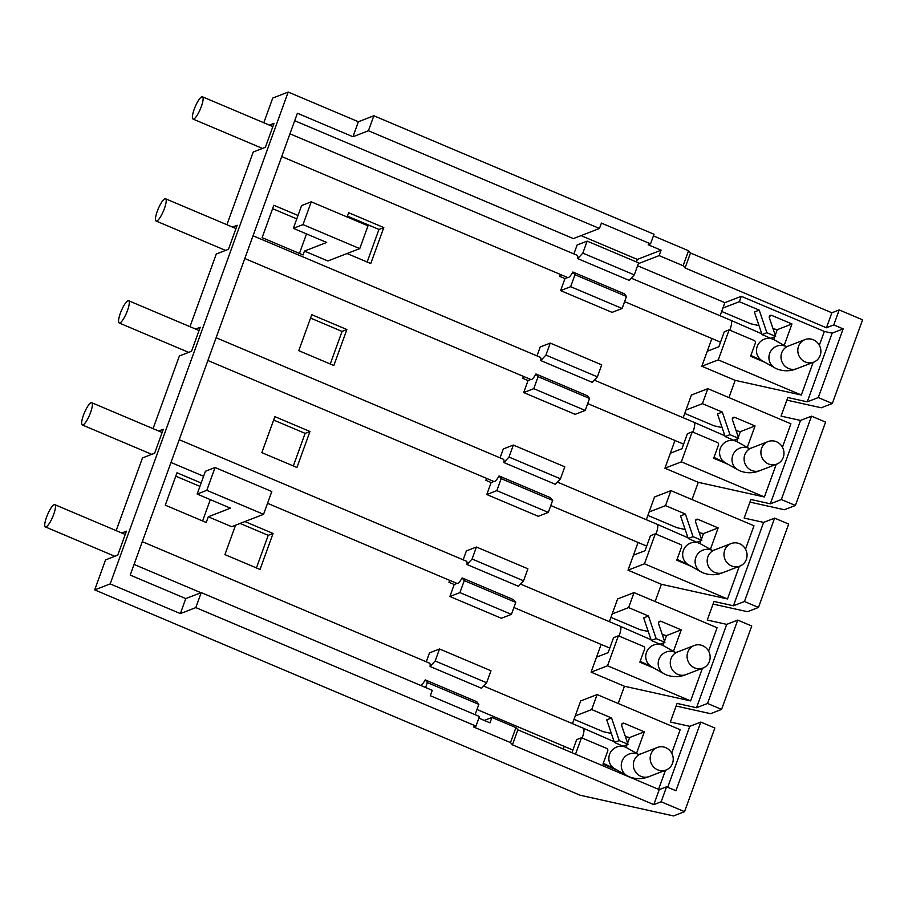 <?xml version="1.0" encoding="UTF-8"?>
<svg xmlns="http://www.w3.org/2000/svg" width="908" height="908" viewBox="0 0 908 908"><rect width="100%" height="100%" fill="white"/><g stroke="black" fill="none" stroke-linecap="round" stroke-linejoin="round"><path stroke-width="1.36" d="M720.112 315.768L722.904 308.062L739.328 301.694L759.213 310.116L766.874 332.714L762.05 334.587L774.229 339.83A12.088 11.747 119.4 0 0 758.067 344.609A12.088 11.747 119.4 0 0 762.38 360.896L750.905 355.437M202.529 96.838A12.088 2.826 112.9 0 1 200.293 109.176A12.088 2.826 112.9 0 1 193.041 119.062A12.088 2.826 112.9 0 1 195.152 106.838A12.088 2.826 112.9 0 1 202.461 96.804A12.088 2.826 112.9 0 1 202.529 96.838M289.947 133.817L577.148 255.296A12.088 2.826 112.9 0 1 577.216 255.33A12.088 2.826 112.9 0 1 577.715 258.61L629.187 280.39L634.295 274.886L638.63 262.889L587.158 241.119L582.822 253.116L634.295 274.886M572.857 272.014L624.329 293.795L626.475 296.485L575.002 274.704L572.857 272.014A12.088 2.826 112.9 0 1 567.727 277.553L567.761 277.564M281.718 156.562L567.727 277.553A12.088 2.826 112.9 0 1 567.704 277.542L564.958 278.608L559.691 276.373L560.395 274.443M813.364 339.785A12.088 11.463 -111.1 0 1 820.889 351.112A12.088 11.463 -111.1 0 1 813.704 362.144A12.088 11.463 -111.1 0 1 798.654 355.017A12.088 11.463 -111.1 0 1 804.987 339.603A12.088 11.463 -111.1 0 1 813.364 339.785M762.05 334.587L754.389 311.989L759.213 310.116M536.98 355.879L540.203 346.981L550.248 343.088L545.912 355.085L597.385 376.854L592.277 382.359L540.805 360.578L545.912 355.085M683.202 417.737L691.419 395.037L707.843 388.669L702.417 403.663L722.303 412.073L717.479 413.946L725.14 436.555L737.319 441.799A12.088 11.747 119.4 0 0 721.156 446.577A12.088 11.747 119.4 0 0 725.469 462.864L713.994 457.405M728.942 397.591L735.185 380.35L701.839 366.242L711.883 338.525M575.002 274.704L570.655 286.701L622.128 308.482L612.083 312.375L560.611 290.605L564.958 278.608M347.151 217.001L348.695 212.722L383.789 227.567L370.759 263.547L347.06 253.525M359.75 248.61L367.99 225.82L311.262 201.814L303.011 224.605L359.75 248.61L327.856 260.971L304.464 251.073L303.056 254.966L262.106 237.646L273.83 205.265L298.006 215.48M572.471 723.631L575.263 715.935L591.687 709.568L611.572 717.978L619.233 740.587L614.398 742.46L626.588 747.704A12.088 11.747 119.4 0 0 610.426 752.471A12.088 11.747 119.4 0 0 614.739 768.758L603.253 763.299M54.877 504.7A12.088 2.826 112.9 0 1 52.641 517.049A12.088 2.826 112.9 0 1 45.4 526.924A12.088 2.826 112.9 0 1 47.511 514.7A12.088 2.826 112.9 0 1 54.809 504.666A12.088 2.826 112.9 0 1 54.877 504.7M142.306 541.679L429.495 663.158A12.088 2.826 112.9 0 1 429.563 663.192A12.088 2.826 112.9 0 1 430.063 666.483L481.535 688.253L486.643 682.759L490.99 670.762L439.517 648.982L435.17 660.979L486.643 682.759M425.216 679.888L476.689 701.657L478.834 704.347L427.362 682.578L425.216 679.888A12.088 2.826 112.9 0 1 420.676 685.427M665.723 747.647A12.088 11.463 -111.1 0 1 673.237 758.986A12.088 11.463 -111.1 0 1 666.063 770.018A12.088 11.463 -111.1 0 1 651.013 762.879A12.088 11.463 -111.1 0 1 657.335 747.477A12.088 11.463 -111.1 0 1 665.723 747.647M614.398 742.46L606.737 719.851L611.572 717.978M564.231 746.387L563.278 749.032M609.381 621.674L612.174 613.967L628.597 607.6L648.482 616.01L656.144 638.619L651.308 640.492L663.498 645.736A12.088 11.747 119.4 0 0 647.336 650.503A12.088 11.747 119.4 0 0 651.649 666.801L640.163 661.33M91.787 402.732A12.088 2.826 112.9 0 1 89.552 415.081A12.088 2.826 112.9 0 1 82.31 424.967A12.088 2.826 112.9 0 1 84.421 412.731A12.088 2.826 112.9 0 1 91.731 402.709A12.088 2.826 112.9 0 1 91.787 402.732M179.216 439.71L466.417 561.189A12.088 2.826 112.9 0 1 466.474 561.223A12.088 2.826 112.9 0 1 466.984 564.515L518.445 586.284L523.553 580.791L527.9 568.794L476.428 547.025L472.081 559.022L523.553 580.791M462.127 577.919L513.599 599.689L515.744 602.379L464.272 580.609L462.127 577.919A12.088 2.826 112.9 0 1 456.996 583.447A12.088 2.826 112.9 0 1 456.974 583.435L267.542 503.316M702.633 645.679A12.088 11.463 -111.1 0 1 710.147 657.017A12.088 11.463 -111.1 0 1 702.974 668.05A12.088 11.463 -111.1 0 1 687.923 660.91A12.088 11.463 -111.1 0 1 694.257 645.509A12.088 11.463 -111.1 0 1 702.633 645.679M651.308 640.492L643.647 617.883L648.482 616.01M426.249 661.784L429.473 652.886L439.517 648.982M575.263 715.935L580.689 700.942L597.112 694.575L680.171 729.703L671.693 753.107M654.191 668.22L639.868 662.17L644.646 648.97A1.964 1.861 -111.2 0 0 643.545 646.428L618.393 635.793L607.531 665.78L690.591 700.908L624.443 686.255L618.2 703.496M624.443 686.255L591.108 672.147L596.533 657.154L608.133 652.659L613.558 637.666L618.393 635.793M601.141 644.419L596.533 657.154M464.272 580.609L459.925 592.606L511.397 614.375L501.352 618.269L449.88 596.499L454.216 584.502L448.961 582.278L449.653 580.348M235.592 525.164L224.934 554.606L260.029 569.452L273.058 533.461L244.899 521.555M208.273 516.788L231.676 526.685L263.558 514.325L206.82 490.32L197.161 494.066L230.496 508.174L208.273 516.788L206.218 522.486L165.267 505.166L176.992 472.773L201.167 482.999M165.619 198.807A12.088 2.826 112.9 0 1 163.383 211.144A12.088 2.826 112.9 0 1 156.131 221.03A12.088 2.826 112.9 0 1 158.242 208.795A12.088 2.826 112.9 0 1 165.551 198.773A12.088 2.826 112.9 0 1 165.619 198.807M253.037 235.774L540.237 357.264A12.088 2.826 112.9 0 1 540.305 357.298A12.088 2.826 112.9 0 1 540.805 360.578M535.947 373.983L587.419 395.763L589.564 398.442L538.092 376.672L535.947 373.983A12.088 2.826 112.9 0 1 530.817 379.521A12.088 2.826 112.9 0 1 530.794 379.51L244.808 258.53M776.454 441.742A12.088 11.463 -111.1 0 1 783.979 453.081A12.088 11.463 -111.1 0 1 776.794 464.113A12.088 11.463 -111.1 0 1 761.744 456.974A12.088 11.463 -111.1 0 1 768.077 441.572A12.088 11.463 -111.1 0 1 776.454 441.742M500.07 457.848L503.293 448.949L513.338 445.056L509.002 457.053L560.463 478.822L555.367 484.316L503.895 462.547L509.002 457.053M646.292 519.705L654.509 497.005L670.933 490.638L665.507 505.631L685.392 514.041L680.557 515.914L688.23 538.523L700.409 543.767A12.088 11.747 119.4 0 0 684.246 548.546A12.088 11.747 119.4 0 0 688.559 564.833L677.084 559.373M692.032 499.559L698.275 482.318L664.928 468.21L674.973 440.494M538.092 376.672L533.745 388.669L585.217 410.439L575.173 414.343L523.7 392.562L528.047 380.566L522.781 378.341L523.485 376.411M298.755 350.67L311.784 314.69L346.879 329.536L333.849 365.515L298.755 350.67M128.709 300.775A12.088 2.826 112.9 0 1 126.462 313.112A12.088 2.826 112.9 0 1 119.22 322.998A12.088 2.826 112.9 0 1 121.332 310.763A12.088 2.826 112.9 0 1 128.641 300.741A12.088 2.826 112.9 0 1 128.709 300.775M216.127 337.742L503.327 459.232A12.088 2.826 112.9 0 1 503.384 459.255A12.088 2.826 112.9 0 1 503.895 462.547M499.037 475.951L550.509 497.72L552.654 500.41L501.182 478.641L499.037 475.951A12.088 2.826 112.9 0 1 493.907 481.478L493.941 481.49M207.887 360.499L493.907 481.478A12.088 2.826 112.9 0 1 493.884 481.467L491.137 482.534L486.79 494.531L538.262 516.3L548.307 512.407L552.654 500.41M739.543 543.71A12.088 11.463 -111.1 0 1 747.068 555.049A12.088 11.463 -111.1 0 1 739.884 566.081A12.088 11.463 -111.1 0 1 724.834 558.942A12.088 11.463 -111.1 0 1 731.167 543.54A12.088 11.463 -111.1 0 1 739.543 543.71M463.159 559.816L466.383 550.918L476.428 547.025M612.174 613.967L617.599 598.974L634.022 592.606L628.597 607.6M691.101 566.263L676.778 560.202L681.556 547.002A1.964 1.861 -111.2 0 0 680.455 544.459L655.304 533.825L644.442 563.811L727.501 598.951L661.365 584.287L655.122 601.527M661.365 584.287L628.018 570.179L638.052 542.462M486.563 478.38L485.871 480.309L491.137 482.534M274.874 416.659L261.844 452.638L296.939 467.484L309.969 431.493L274.874 416.659M670.365 453.217L681.953 448.722L687.379 433.729L692.214 431.856L717.365 442.491A1.964 1.861 -111.2 0 1 718.466 445.034L713.688 458.234L728.012 464.294M695.585 520.261L697.934 519.342A1.964 1.861 68.8 0 0 695.517 521.737L701.827 540.362L697.265 542.133M649.084 511.999L665.507 505.631M685.177 529.534L677.005 527.73L647.847 515.392M701.43 539.193L703.462 533.598L699.217 532.655M703.462 533.598L718.149 527.9L710.374 549.374M697.934 519.342L718.149 527.9M633.444 555.185L645.043 550.691L650.469 535.697L655.304 533.825M658.675 622.218L661.013 621.31A1.964 1.861 68.8 0 0 658.606 623.705L664.917 642.331L660.354 644.101M610.936 617.361L640.095 629.698L648.267 631.503M662.307 634.613L666.551 635.555L681.238 629.868L673.464 651.342M661.013 621.31L681.238 629.868M621.764 724.187L624.102 723.279A1.964 1.861 68.8 0 0 621.696 725.674L628.007 744.299L623.433 746.07M574.026 719.329L603.184 731.666L611.356 733.471M625.396 736.581L629.641 737.523L644.328 731.837L636.553 753.3M624.102 723.279L644.328 731.837M571.915 752.687L576.648 739.634L581.483 737.761L606.623 748.396A1.964 1.861 -111.2 0 1 607.736 750.939L602.957 764.127L617.281 770.188M769.405 316.325L771.755 315.416A1.964 1.861 68.8 0 0 769.337 317.8L775.648 336.425L771.085 338.196M758.997 325.609L750.825 323.793L721.678 311.467M775.25 335.268L777.282 329.661L773.037 328.719M777.282 329.661L791.969 323.963L784.194 345.437M771.755 315.416L791.969 323.963M701.839 366.242L718.273 359.886L729.124 329.888L754.276 340.534A1.964 1.861 -111.2 0 1 755.377 343.065L750.598 356.265L764.922 362.326M729.124 329.888L724.289 331.761L718.864 346.754L707.275 351.248M732.495 418.293L734.844 417.385A1.964 1.861 68.8 0 0 732.427 419.768L738.737 438.394L734.175 440.164M685.994 410.03L702.417 403.663M722.087 427.577L713.915 425.761L684.768 413.424M738.34 437.225L740.372 431.629L736.127 430.687M740.372 431.629L755.059 425.931L747.284 447.406M734.844 417.385L755.059 425.931M766.874 332.714L775.648 336.425M619.233 740.587L628.007 744.299M656.144 638.619L664.917 642.331M685.392 514.041L693.054 536.651L701.827 540.362M693.054 536.651L688.23 538.523M739.328 301.694L741.28 296.303L824.339 331.431L832.125 333.157L807.257 401.835L818.278 397.568L832.307 403.504L821.297 407.771L786.861 400.144M722.904 308.062L724.856 302.67L741.28 296.303M581.483 737.761L575.524 754.207M665.496 770.234L658.572 789.347M597.112 694.575L591.687 709.568M607.531 665.78L591.108 672.147M644.442 563.811L628.018 570.179M722.303 412.073L729.964 434.682L738.737 438.394M729.964 434.682L725.14 436.555M692.214 431.856L681.352 461.843L664.928 468.21M634.022 592.606L717.082 627.734L708.603 651.15M702.406 668.265L690.591 700.908M670.933 490.638L753.992 525.766L745.513 549.181M739.316 566.297L727.501 598.951M667.732 787.259L689.796 726.332L700.806 722.064L714.846 728L684.553 811.673L661.16 801.775L666.585 786.782L659.242 789.631L517.878 729.828L515.926 727.592L491.954 717.456L484.27 720.43M676.12 706.038L710.567 713.677L721.576 709.409L707.536 703.462L696.527 707.741L677.073 703.428L670.342 722.019L689.796 726.332M696.527 707.741L726.706 624.364L737.716 620.096L751.756 626.032L721.576 709.409M713.041 604.07L747.477 611.708L758.486 607.441L788.666 524.064L774.626 518.128L763.617 522.395L733.437 605.772L713.983 601.459L707.253 620.05L726.706 624.364M763.617 522.395L744.163 518.082L750.893 499.491L770.347 503.804L781.357 499.536L795.397 505.472L784.387 509.74L749.951 502.101M795.397 505.472L825.576 422.095L811.548 416.159L800.527 420.427L770.347 503.804M800.527 420.427L781.073 416.114L787.803 397.522L807.257 401.835M824.339 331.431L819.334 345.244M813.137 362.36L801.321 395.014L735.185 380.35M707.843 388.669L790.902 423.798L782.424 447.213M776.226 464.329L764.411 496.982L698.275 482.318M666.585 786.782L675.949 790.743L700.806 722.064M573.89 253.922L577.113 245.012L587.158 241.119M724.856 302.67L637.598 265.76M581.052 235.615L637.325 259.416L636.406 261.947M599.462 228.476L368.421 130.752L373.846 115.759L654.021 234.264L650.537 243.866L601.414 223.084L599.462 228.476L573.368 238.588L294.691 120.707M681.352 461.843L764.411 496.982M718.273 359.886L801.321 395.014M430.063 666.483L435.17 660.979M466.984 564.515L472.081 559.022M427.362 682.578L425.58 687.492M456.974 583.435L454.216 584.502M459.925 592.606L449.88 596.499M501.182 478.641L496.835 490.638L486.79 494.531M560.463 478.822L564.81 466.826L513.338 445.056M530.794 379.51L528.047 380.566M533.745 388.669L523.7 392.562M597.385 376.854L601.72 364.857L550.248 343.088M475.088 714.664L478.834 704.347M511.397 614.375L515.744 602.379M496.835 490.638L548.307 512.407M585.217 410.439L589.564 398.442M577.715 258.61L582.822 253.116M570.655 286.701L560.611 290.605M622.128 308.482L626.475 296.485M195.81 607.6L475.974 726.105L479.447 716.503L430.313 695.721L432.265 690.33L201.236 592.606L195.81 607.6L180.352 613.592L110.163 583.901L94.704 589.894L105.555 559.907L117.734 555.185L126.416 531.191L121.774 532.996M116.156 530.624L142.465 457.938L154.644 453.217L163.327 429.223L158.684 431.028M153.066 428.655L179.387 355.97L191.554 351.248L200.237 327.255L195.595 329.059M478.856 718.137L489.991 722.847L491.954 717.456M475.974 726.105L473.658 727.002L510.5 742.585L515.926 727.592M206.82 490.32L215.071 467.529L271.81 491.523L263.558 514.325M215.071 467.529L205.412 471.275L197.161 494.066M666.551 635.555L664.52 641.161M663.964 642.694L662.976 645.44M758.486 607.441L744.447 601.505L733.437 605.772M240.064 523.428L268.223 535.334L273.058 533.461M268.223 535.334L256.431 567.931M273.649 420.052L305.133 433.366L309.969 431.493M305.133 433.366L293.341 465.963M175.766 476.167L199.942 486.393M210.327 499.638L202.609 520.954M629.641 737.523L627.61 743.13M627.053 744.662L626.066 747.409M707.536 703.462L737.716 620.096M94.704 589.894L580.167 795.238L673.543 815.94L684.553 811.673M510.5 742.585L512.452 744.821L517.878 729.828M512.452 744.821L653.817 804.624L659.242 789.631M653.817 804.624L661.16 801.775M180.352 613.592L185.777 598.588L201.236 592.606M185.777 598.588L130.207 575.093L297.393 113.239L352.962 136.745L368.421 130.752M269.415 125.122L274.057 123.318L265.374 147.312L253.207 152.033L226.898 224.719M232.505 227.091L237.147 225.286L228.464 249.28L216.297 254.002L189.976 326.687M263.808 122.75L272.74 98.053L288.199 92.06L358.388 121.751L352.962 136.745M296.78 218.885L272.604 208.658M299.447 253.446L306.518 233.923M330.251 363.995L342.055 331.409L310.559 318.084M367.161 262.026L378.965 229.44L347.469 216.115M650.537 243.866L648.221 244.763L661.092 250.199L637.325 259.416M661.092 250.199L659.14 255.602L638.358 263.661M832.125 333.157L843.135 328.889L818.278 397.568M832.307 403.504L862.6 319.832L839.208 309.934L833.771 324.928L843.135 328.889M833.771 324.928L826.428 327.777L685.063 267.974L683.122 265.749L659.14 255.602M653.431 235.898L688.548 250.744L683.122 265.749M311.262 201.814L301.604 205.56L293.352 228.351L326.687 242.459L304.464 251.073M303.011 224.605L293.352 228.351M736.797 441.515L737.784 438.768M699.886 543.472L700.874 540.737M378.965 229.44L383.789 227.567M342.055 331.409L346.879 329.536M773.707 339.547L774.694 336.8M774.626 518.128L744.447 601.505M811.548 416.159L781.357 499.536M688.548 250.744L690.489 252.98L685.063 267.974M690.489 252.98L831.864 312.783L839.208 309.934M831.864 312.783L826.428 327.777M373.846 115.759L358.388 121.751M110.163 583.901L288.199 92.06M631.242 278.177L730.974 320.365A12.088 2.826 112.9 0 1 731.042 320.399A12.088 2.826 112.9 0 1 729.816 330.183M786.294 346.629A12.088 11.747 119.4 0 0 770.2 352.191A12.088 11.747 119.4 0 0 774.819 367.888L777.066 368.989C783.831 371.486 790.437 371.372 796.895 368.648L813.704 362.144M786.101 346.629L788.178 346.107A12.088 11.463 68.9 0 0 781.845 361.509A12.088 11.463 68.9 0 0 796.895 368.648M483.589 686.039L583.333 728.227A12.088 2.826 112.9 0 1 583.39 728.261A12.088 2.826 112.9 0 1 582.164 738.045M626.588 747.704L638.653 754.491A12.088 11.747 119.4 0 0 622.559 760.053A12.088 11.747 119.4 0 0 627.178 775.761L629.414 776.862C636.179 779.348 642.796 779.234 649.254 776.51L666.063 770.018M638.46 754.503L640.537 753.981A12.088 11.463 68.9 0 0 634.204 769.382A12.088 11.463 68.9 0 0 649.254 776.51M520.5 584.071L620.243 626.259A12.088 2.826 112.9 0 1 620.312 626.293A12.088 2.826 112.9 0 1 619.074 636.077M663.498 645.736L675.575 652.523A12.088 11.747 119.4 0 0 659.469 658.084A12.088 11.747 119.4 0 0 664.089 673.793L666.324 674.894C673.089 677.391 679.706 677.266 686.164 674.553L702.974 668.05M675.37 652.534L677.447 652.012A12.088 11.463 68.9 0 0 671.114 667.414A12.088 11.463 68.9 0 0 686.164 674.553M594.331 380.146L694.064 422.334A12.088 2.826 112.9 0 1 694.132 422.356A12.088 2.826 112.9 0 1 692.906 432.151M737.319 441.799L749.395 448.586A12.088 11.747 119.4 0 0 733.289 454.148A12.088 11.747 119.4 0 0 737.909 469.856L740.156 470.957C746.909 473.454 753.526 473.34 759.985 470.616L776.794 464.113M749.191 448.597L751.268 448.075A12.088 11.463 68.9 0 0 744.935 463.477A12.088 11.463 68.9 0 0 759.985 470.616M557.421 482.103L657.154 524.291A12.088 2.826 112.9 0 1 657.222 524.325A12.088 2.826 112.9 0 1 655.985 534.12M712.462 550.554A12.088 11.747 119.4 0 0 696.379 556.116A12.088 11.747 119.4 0 0 700.999 571.824L703.246 572.925C709.999 575.422 716.616 575.309 723.074 572.585L739.884 566.081M712.281 550.566L714.358 550.044A12.088 11.463 68.9 0 0 708.024 565.446A12.088 11.463 68.9 0 0 723.074 572.585M730.974 320.365L761.789 333.838M193.041 119.062L262.491 148.435M624.613 301.615L720.521 342.18M202.461 96.804L272.877 126.587M762.38 360.896L774.819 367.888M774.229 339.83L786.305 346.618M788.178 346.107L804.987 339.603M583.333 728.227L614.149 741.711M45.4 526.924L114.839 556.298M134.066 564.436L200.929 592.72M476.972 709.477L572.88 750.042M54.809 504.666L125.236 534.46M614.739 768.758L627.178 775.761M640.537 753.981L657.335 747.477M620.243 626.259L651.059 639.743M82.31 424.967L151.761 454.341M170.976 462.467L203.608 476.269M513.883 607.509L609.79 648.085M91.731 402.709L162.146 432.492M651.649 666.801L664.089 673.793M677.447 652.012L694.257 645.509M694.064 422.334L724.879 435.806M156.131 221.03L225.581 250.404M587.703 403.583L683.611 444.148M165.551 198.773L235.966 228.555M725.469 462.864L737.909 469.856M751.268 448.075L768.077 441.572M657.154 524.291L687.969 537.774M119.22 322.998L188.671 352.372M550.793 505.54L646.7 546.117M128.641 300.741L199.056 330.523M688.559 564.833L700.999 571.824M700.409 543.767L712.485 550.554M714.358 550.044L731.167 543.54"/></g></svg>
